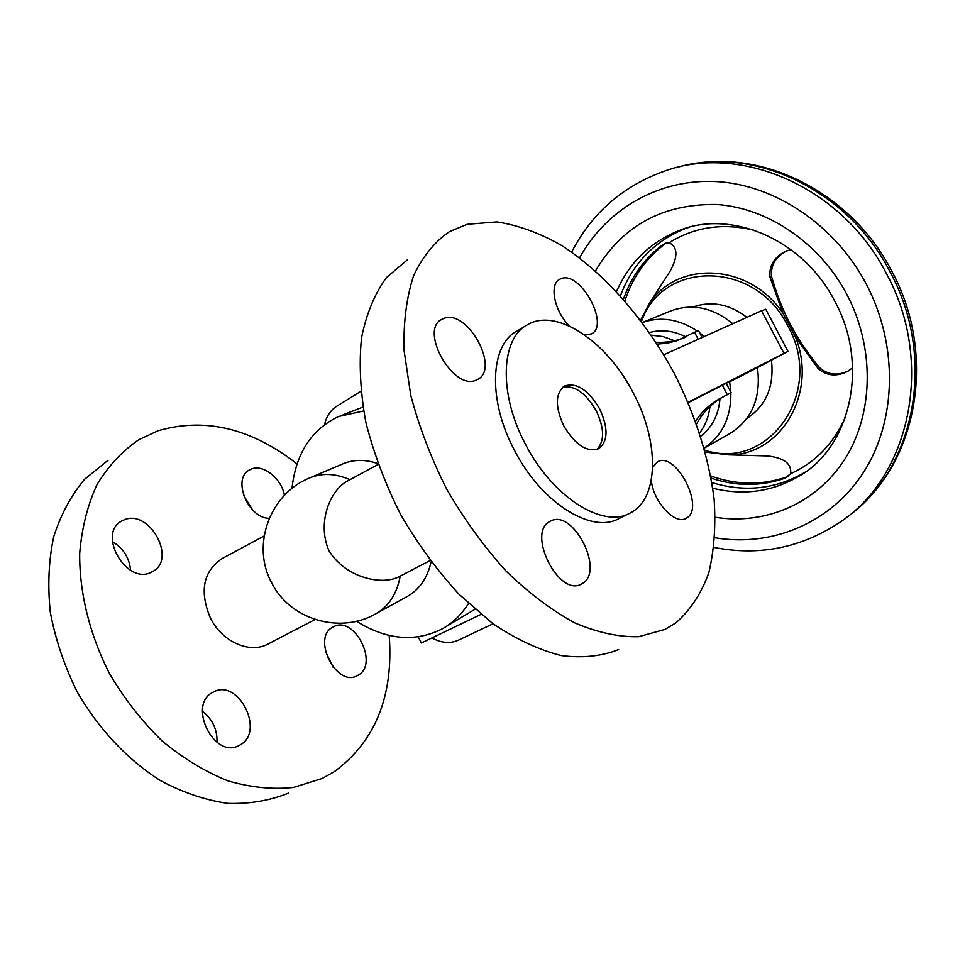<?xml version="1.0" encoding="UTF-8"?>
<svg xmlns="http://www.w3.org/2000/svg" width="965" height="965" viewBox="0 0 965 965"><rect width="100%" height="100%" fill="white"/><g stroke="black" fill="none" stroke-linecap="round" stroke-linejoin="round"><path stroke-width="1.45" d="M377.785 463.55C364.842 459.183 352.888 459.412 341.948 464.262L310.875 477.422M376.133 613.619L407.073 596.575C419.377 589.675 427.386 578.107 431.102 561.871M356.459 621.243C386.82 640.109 415.638 642.533 442.899 628.517C453.164 622.63 461.704 614.295 468.52 603.499M444.877 627.334L474.937 609.301M264.108 535.985L222.155 558.542C203.133 571.389 199.236 591.292 210.479 618.251C222.3 642.087 250.2 654.101 268.089 643.993L315.036 619.518M389.197 635.428C393.684 695.874 375.397 741.289 334.348 771.638L322.081 778.514L293.42 787.464C272.54 789.672 250.731 787.488 227.993 780.89C205.195 771.723 183.229 758.406 162.096 740.939C141.988 721.35 124.497 698.974 109.612 673.811C89.673 634.801 79.335 592.763 79.685 553.452C81.796 528 87.574 505.057 97.007 484.611C108.285 466.035 122.157 451.113 138.61 439.847L157.922 430.812C204.845 417.121 251.226 428.171 297.075 463.96M108.092 460.293L84.655 479.207C71.181 495.274 60.855 514.454 53.702 536.745C48.66 560.472 47.538 585.707 50.337 612.473C55.475 639.518 64.378 665.91 77.055 691.628C98.466 728.937 127.742 759.95 160.709 780.745C183.109 792.639 205.473 800.19 227.8 803.387C249.597 804.074 269.814 800.661 288.414 793.158M269.211 518.326C248.029 518.495 231.769 478.326 249.513 469.919L251.19 469.111C263.071 463.767 281.575 478.544 284.434 495.334M151.059 572.341C126.306 585.104 96.814 533.524 121.735 521.04L123.99 519.942C149.273 508.41 177.343 559.29 152.506 571.618L151.059 572.341M325.314 651.049L333.178 667.334M333.094 627.009L333.347 626.876C354.191 614.777 379.426 664.017 358.099 675.247L357.267 675.693C336.254 687.816 311.164 637.214 333.094 627.009M212.988 692.243L213.337 692.062C238.138 677.828 265.435 731.458 240.189 744.884L239.067 745.487C214.037 759.708 187.041 704.45 212.988 692.243M202.373 711.265C212.469 719.07 217.366 729.444 217.041 742.375M430.113 560.556L399.353 576.575C382.031 585.948 345.422 577.77 328.956 550.738C316.629 522.548 330.32 489.725 347.69 480.92L378.099 464.442M467.253 224.29L496.915 221.902C518.072 225.159 539.616 232.999 561.558 245.424C605.127 273.614 645.549 320.187 674.595 373.998C695.524 415.613 708.684 457.229 714.088 498.869C715.909 525.623 714.16 550.219 708.841 572.667C701.41 593.391 690.409 610.133 675.838 622.895L664.994 629.421L638.685 636.707C618.915 637.202 597.637 632.606 574.851 622.932C551.63 610.29 528.663 592.98 505.974 570.99C483.996 546.66 464.262 519.423 446.771 489.279C431.078 458.17 419.075 426.82 410.752 395.228L404.021 350.162C403.37 321.948 406.579 297.087 413.659 275.58C422.73 256.461 434.672 241.805 449.485 231.612L467.253 224.29M584.597 334.915L591.388 333.902C610.194 325.253 580.387 270.634 561.196 278.608L559.688 279.271C548.832 284.265 554.513 311.792 569.627 326.158M443.972 318.354L441.886 319.282C418.774 329.994 453.441 391.368 476.215 380.077L477.542 379.45C500.353 368.714 467.434 308.788 443.972 318.354M651.315 480.196C653.016 501.366 674.873 525.262 685.934 518.398L686.67 517.988C705.355 507.831 675.753 450.848 657.527 461.837L652.654 467.434M582.438 583.475C605.212 570.906 572.703 507.976 550.34 521.233L550.026 521.402C526.202 532.306 558.868 597.564 581.437 584.042L582.438 583.475M525.358 444.033C552.269 497.023 603.004 528.796 629.964 513.127C659.409 498.869 659.445 441.512 633.233 392.912C607.383 342.068 557.022 307.521 527.807 324.554C500.799 337.798 498.278 393.515 525.358 444.033M525.672 325.844L517.312 330.886C490.184 344.216 487.421 399.8 514.357 450.064C541.124 502.789 591.871 534.272 618.975 518.543L629.083 513.561M596.84 449.533C604.693 441.282 604.476 428.339 596.189 410.716C585.779 392.96 574.645 385.131 562.8 387.218M599.627 408.834C608.469 428.05 608.143 441.355 598.65 448.773C586.841 452.525 575.2 444.877 563.741 425.842C554.959 406.494 555.249 393.213 564.634 385.988C576.66 382.261 588.324 389.872 599.627 408.834M480.956 614.416L421.379 642.992L418.207 636.888M243.445 495.021L252.553 509.918M112.374 541.57C123.255 548.204 129.334 557.77 130.577 570.255M407.495 259.73L386.362 277.667C374.673 293.782 366.386 313.83 361.525 337.822C358.896 363.733 360.331 391.887 365.844 422.296C373.732 453.345 385.325 484.08 400.632 514.526C417.785 543.995 437.229 570.556 458.978 594.211L492.97 623.752C516.287 639.325 539.013 649.928 561.148 655.573C582.426 658.311 601.605 656.309 618.686 649.554M360.814 391.32L336.604 406.325C330.476 410.27 326.459 416.361 324.542 424.6M431.946 637.925C441.27 643.052 450.052 643.824 458.279 640.217L493.031 623.8M688.226 402.682L743.496 374.492L729.661 381.838L730.855 392.152M722.363 385.252L727.308 394.673L721.024 397.954C710.566 403.515 702.086 411.259 695.572 421.223M657.213 344.107L667.068 343.178L676.658 340.814L694.51 332.274L698.19 339.27M726.199 383.286L731.132 392.671L727.308 394.673M656.019 342.261C666.007 342.78 675.609 341.2 684.861 337.509M702.134 337.497L698.467 330.525L694.51 332.274M724.257 396.265C712.387 402.755 703.159 411.995 696.573 423.985M709.975 406.555C708.768 416.687 705.331 425.493 699.649 432.959M651.327 335.193L663.027 336.556L674.511 340.742M649.505 332.539C661.568 329.246 673.727 330.718 685.982 336.954M719.986 398.762C718.563 414.866 712.146 427.362 700.711 436.24M732.749 323.709C712.254 307.015 691.133 302.938 669.408 311.466L642.34 322.539C660.699 316.206 679.022 319.041 697.297 331.043M699.625 332.732L704.257 336.544M730.879 392.803C731.06 417.483 722.182 435.903 704.245 448.05M787.983 351.393L783.978 353.371L761.53 310.754L765.776 309.246L787.983 351.381L757.428 367.653C761.325 397.652 752.073 419.666 729.685 433.695L704.257 448.11M746.91 317.34C729.407 303.999 711.362 300.573 692.786 307.063M746.874 418.448C766.174 405.698 774.376 386.302 771.457 360.259M640.591 320.199L649.288 303.541C677.756 259.959 749.323 263.011 782.965 313.263L795.546 337.147C818.091 393.431 780.552 455.432 728.756 454.865L705.427 452.078M623.474 299.138C631.219 276.883 644.174 258.837 662.316 245.001L665.199 243.409L669.167 242.734C677.816 247.004 678.154 256.461 670.156 271.117L649.288 303.541M782.965 313.263L769.998 277.269L771.614 276.593C776.451 293.843 782.736 309.849 790.48 324.614C798.272 339.354 808.007 353.721 819.647 367.749C828.103 375.023 837.825 376.012 848.814 370.705M790.986 249.646L786.053 251.117C774.268 256.859 768.912 265.58 769.998 277.269M662.316 245.001L666.743 242.927M664.608 244.217C645.754 258.62 632.533 277.486 624.946 300.827M787.368 250.611C775.776 256.376 770.516 265.037 771.614 276.593M710.759 475.962C736.512 485.154 761.916 485.467 786.957 476.903L788.429 476.264M728.756 454.865L767.32 455.95C784.038 457.796 791.795 463.707 790.625 473.706L784.943 478.218C760.758 486.517 736.162 486.493 711.157 478.133M852.686 367.737L847.909 371.248C836.739 376.905 826.8 376.012 818.115 368.582L795.546 337.147M761.53 310.754L663.811 354.758M783.978 353.371L688.069 402.321M757.428 367.653L729.661 381.838M363.6 410.957L338.546 416.518C311.369 429.522 295.845 453.502 291.985 488.459M400.21 576.129C396.905 593.933 388.702 606.515 375.614 613.897C339.861 634.475 289.717 619.578 271.563 582.619C251.202 545.478 269.657 494.418 308.872 478.266C321.429 472.754 335.12 473.236 349.945 479.702M641.508 321.405C662.436 260.212 755.426 259.682 787.826 325.953C825.521 392.333 768.164 471.716 704.824 450.148M669.167 242.734C695.029 226.618 723.859 222.589 755.643 230.647M676.272 167.669C750.951 144.666 847.198 188.199 889.947 271.672C937.691 358.751 914.398 470.86 846.208 517.638M571.642 252.07C591.991 212.855 623.137 185.799 665.066 170.914C740.806 143.544 842.035 186.752 886.316 273.397C935.302 362.635 909.79 477.53 838.79 523.03C800.299 548.096 758.695 556.226 713.991 547.42M579.579 257.836C606.334 209.284 658.89 178.199 717.212 181.613C775.414 185.159 834.966 224.881 866.16 283.843C898.512 345.108 896.618 420.631 863.808 471.933C830.865 523.307 771.662 547.36 714.908 537.746M595.502 270.924C622.256 225.762 662.678 203.627 716.766 204.496C767.766 207.909 819.587 242.818 846.788 294.265C874.929 347.569 873.627 413.273 845.328 458.387C816.921 503.537 765.293 525.298 715.294 517.276M805.268 472.078L799.816 475.709C772.82 491.728 743.81 495.901 712.773 488.218M616.538 291.466C629.361 262.54 650.145 242.263 678.914 230.647L688.66 227.463M620.447 295.724C632.642 263.614 654.258 241.214 685.307 228.524L678.914 230.647C729.588 209.26 802.627 238.246 834.701 301.056C870.104 365.675 849.791 447.278 799.816 475.709L804.798 472.416M784.943 478.218L786.957 476.903M819.647 367.749L818.115 368.582M845.762 416.373C833.929 443.297 815.546 462.404 790.625 473.706M805.112 472.199C775.981 489.195 744.92 492.669 711.917 482.584M248.789 470.365L249.513 469.919M120.625 521.739L121.735 521.04M559.049 279.669L559.688 279.271M440.872 319.922L441.886 319.282M665.199 243.409L666.103 243.096M854.351 511.281C918.439 460.184 936.629 353.214 891.672 270.972M786.053 251.117L787.102 250.707M238.452 745.776L239.067 745.487M343.07 414.781L362.937 407.097M689.191 164.605C763.918 148.767 851.757 193.362 891.648 270.936"/></g></svg>
